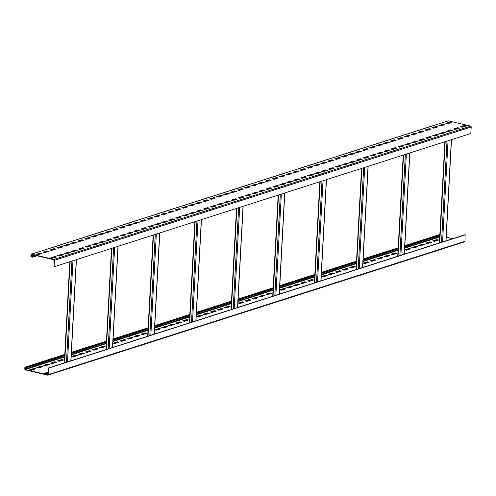 <?xml version="1.0" encoding="UTF-8"?>
<svg xmlns="http://www.w3.org/2000/svg" width="496" height="496" viewBox="0 0 496 496"><rect width="100%" height="100%" fill="white"/><g stroke="black" fill="none" stroke-linecap="round" stroke-linejoin="round"><path stroke-width="0.74" d="M26.672 367.356L25.501 367.077A0.719 0.57 -107.7 0 0 24.874 367.629L24.8 369.018A0.719 0.57 -107.7 0 0 25.352 369.855L47.635 375.143A0.719 0.57 -107.7 0 0 48.255 374.585L48.608 368.106L47.653 374.796L25.37 369.508L25.352 367.424L26.654 367.703L26.672 367.356L64.753 355.173M71.368 353.059L106.429 341.843M113.045 339.729L148.106 328.513M154.721 326.393L189.776 315.183M196.391 313.063L231.452 301.853M238.068 299.733L273.129 288.523M279.744 286.403L314.805 275.187M321.42 273.073L356.481 261.857M363.097 259.743L398.158 248.527M404.773 246.413L439.828 235.197M44.962 373.383L48.081 372.384M433.262 241.062L436.796 239.934L437.943 240.207M426.312 243.282L429.852 242.153L430.999 242.426M419.368 245.508L422.902 244.373L424.055 244.646M412.424 247.727L415.958 246.599L417.105 246.872M405.474 249.947L409.014 248.818L410.161 249.091M391.586 254.392L395.12 253.264L396.267 253.537M384.642 256.618L388.176 255.483L389.323 255.756M377.692 258.838L381.232 257.703L382.379 257.976M370.748 261.057L374.282 259.929L375.429 260.202M363.804 263.283L367.338 262.148L368.485 262.421M349.909 267.722L353.443 266.594L354.59 266.867M342.965 269.948L346.499 268.813L347.646 269.086M336.015 272.168L339.555 271.039L340.702 271.306M329.071 274.387L332.611 273.259L333.758 273.532M322.127 276.613L325.661 275.478L326.808 275.751M308.233 281.052L311.773 279.924L312.92 280.197M301.289 283.278L304.823 282.143L305.97 282.416M294.345 285.498L297.879 284.369L299.026 284.642M287.395 287.717L290.935 286.589L292.082 286.862M280.451 289.943L283.985 288.808L285.132 289.081M266.557 294.382L270.097 293.254L271.244 293.527M259.613 296.608L263.147 295.473L264.3 295.746M252.669 298.828L256.203 297.699L257.35 297.972M245.718 301.053L249.259 299.919L250.406 300.192M238.774 303.273L242.315 302.138L243.462 302.411M224.886 307.718L228.42 306.584L229.567 306.857M217.936 309.938L221.476 308.803L222.623 309.076M210.992 312.158L214.526 311.029L215.673 311.302M204.048 314.383L207.582 313.249L208.729 313.522M197.098 316.603L200.638 315.468L201.785 315.741M183.21 321.048L186.744 319.914L187.891 320.187M176.26 323.268L179.8 322.14L180.947 322.406M169.316 325.488L172.856 324.359L174.003 324.632M162.372 327.713L165.906 326.579L167.053 326.852M155.422 329.933L158.962 328.805L160.109 329.077M141.534 334.378L145.068 333.244L146.215 333.517M134.59 336.598L138.124 335.47L139.271 335.742M127.639 338.818L131.18 337.689L132.327 337.962M120.695 341.043L124.229 339.909L125.376 340.182M113.751 343.263L117.285 342.135L118.432 342.407M99.857 347.708L103.391 346.574L104.544 346.847M92.913 349.928L96.447 348.8L97.594 349.072M85.963 352.154L89.503 351.019L90.65 351.292M79.019 354.373L82.559 353.239L83.706 353.512M72.075 356.593L75.609 355.465L76.756 355.737M58.181 361.038L61.721 359.904L62.868 360.177M51.237 363.258L54.771 362.13L55.918 362.402M44.293 365.484L47.827 364.349L48.974 364.622M37.343 367.703L40.883 366.575L42.03 366.842M30.399 369.923L33.933 368.795L35.08 369.067M464.386 241.837A0.719 0.57 -107.7 0 0 465.012 241.279L465.068 234.732L48.317 368.038M48.608 368.106L465.36 234.806M54.095 266.767L53.878 259.799L31.595 254.51L31.211 256.178L32.655 256.872L32.637 257.219L31.465 256.94A0.719 0.57 72.3 0 1 30.913 256.103L30.988 254.721A0.719 0.57 72.3 0 1 31.614 254.163L53.897 259.451A0.719 0.57 72.3 0 1 54.448 260.288L54.095 266.767L470.847 133.461L471.2 126.982A0.719 0.57 72.3 0 0 470.648 126.145L448.365 120.857A0.719 0.57 72.3 0 0 447.894 121.005M452.662 238.7L446.226 237.175M48.044 373.035L46.109 373.655L44.349 373.24L48.1 372.037M436.815 239.587L438.576 240.002L434.409 241.335L432.648 240.92L436.815 239.587L436.796 239.934M429.871 241.806L431.632 242.222L427.459 243.555L425.704 243.139L429.871 241.806L429.852 242.153M422.927 244.026L424.681 244.447L420.515 245.78L418.754 245.359L422.927 244.026L422.902 244.373M415.977 246.252L417.737 246.667L413.571 248L411.81 247.585L415.977 246.252L415.958 246.599M409.033 248.471L410.793 248.887L406.621 250.22L404.866 249.804L409.033 248.471L409.014 248.818M395.138 252.917L396.899 253.332L392.733 254.665L390.972 254.25L395.138 252.917L395.12 253.264M388.194 255.136L389.955 255.552L385.789 256.885L384.028 256.469L388.194 255.136L388.176 255.483M381.25 257.356L383.005 257.777L378.839 259.11L377.078 258.689L381.25 257.356L381.232 257.703M374.3 259.582L376.061 259.997L371.895 261.33L370.134 260.915L374.3 259.582L374.282 259.929M367.356 261.801L369.117 262.223L364.951 263.556L363.19 263.134L367.356 261.801L367.338 262.148M353.462 266.247L355.223 266.662L351.056 267.995L349.296 267.58L353.462 266.247L353.443 266.594M346.518 268.466L348.279 268.888L344.112 270.221L342.352 269.799L346.518 268.466L346.499 268.813M339.574 270.692L341.335 271.107L337.162 272.44L335.408 272.025L339.574 270.692L339.555 271.039M332.63 272.912L334.385 273.327L330.218 274.66L328.457 274.245L332.63 272.912L332.611 273.259M325.68 275.131L327.441 275.553L323.274 276.886L321.513 276.464L325.68 275.131L325.661 275.478M311.792 279.577L313.546 279.992L309.38 281.325L307.619 280.91L311.792 279.577L311.773 279.924M304.842 281.796L306.602 282.218L302.436 283.551L300.675 283.129L304.842 281.796L304.823 282.143M297.898 284.022L299.658 284.437L295.492 285.77L293.731 285.355L297.898 284.022L297.879 284.369M290.954 286.242L292.708 286.657L288.542 287.99L286.787 287.575L290.954 286.242L290.935 286.589M284.003 288.461L285.764 288.883L281.598 290.216L279.837 289.794L284.003 288.461L283.985 288.808M270.115 292.907L271.876 293.322L267.704 294.655L265.949 294.24L270.115 292.907L270.097 293.254M263.171 295.126L264.926 295.548L260.76 296.881L258.999 296.459L263.171 295.126L263.147 295.473M256.221 297.352L257.982 297.767L253.816 299.1L252.055 298.685L256.221 297.352L256.203 297.699M249.277 299.572L251.038 299.987L246.865 301.32L245.111 300.905L249.277 299.572L249.259 299.919M242.333 301.791L244.088 302.213L239.921 303.546L238.161 303.124L242.333 301.791L242.315 302.138M228.439 306.237L230.2 306.652L226.033 307.991L224.273 307.57L228.439 306.237L228.42 306.584M221.495 308.456L223.25 308.878L219.083 310.211L217.329 309.789L221.495 308.456L221.476 308.803M214.545 310.682L216.306 311.097L212.139 312.43L210.378 312.015L214.545 310.682L214.526 311.029M207.601 312.902L209.362 313.323L205.195 314.656L203.434 314.235L207.601 312.902L207.582 313.249M200.657 315.127L202.418 315.543L198.245 316.876L196.49 316.46L200.657 315.127L200.638 315.468M186.763 319.567L188.523 319.988L184.357 321.321L182.596 320.9L186.763 319.567L186.744 319.914M179.819 321.792L181.579 322.208L177.407 323.541L175.652 323.125L179.819 321.792L179.8 322.14M172.875 324.012L174.629 324.427L170.463 325.76L168.702 325.345L172.875 324.012L172.856 324.359M165.924 326.232L167.685 326.653L163.519 327.986L161.758 327.565L165.924 326.232L165.906 326.579M158.98 328.457L160.741 328.873L156.575 330.206L154.814 329.79L158.98 328.457L158.962 328.805M145.086 332.897L146.847 333.318L142.681 334.651L140.92 334.23L145.086 332.897L145.068 333.244M138.142 335.122L139.903 335.538L135.737 336.871L133.976 336.455L138.142 335.122L138.124 335.47M131.198 337.342L132.953 337.757L128.786 339.09L127.032 338.675L131.198 337.342L131.18 337.689M124.248 339.562L126.009 339.983L121.842 341.316L120.082 340.895L124.248 339.562L124.229 339.909M117.304 341.787L119.065 342.203L114.898 343.536L113.138 343.12L117.304 341.787L117.285 342.135M103.416 346.227L105.171 346.648L101.004 347.981L99.243 347.56L103.416 346.227L103.391 346.574M96.466 348.452L98.227 348.868L94.06 350.201L92.299 349.785L96.466 348.452L96.447 348.8M89.522 350.672L91.283 351.087L87.11 352.42L85.355 352.005L89.522 350.672L89.503 351.019M82.578 352.892L84.332 353.313L80.166 354.646L78.405 354.225L82.578 352.892L82.559 353.239M75.628 355.117L77.388 355.533L73.222 356.866L71.461 356.45L75.628 355.117L75.609 355.465M61.74 359.563L63.494 359.978L59.328 361.311L57.573 360.896L61.74 359.563L61.721 359.904M54.789 361.782L56.55 362.198L52.384 363.531L50.623 363.115L54.789 361.782L54.771 362.13M47.845 364.002L49.606 364.424L45.44 365.757L43.679 365.335L47.845 364.002L47.827 364.349M40.901 366.228L42.662 366.643L38.49 367.976L36.735 367.561L40.901 366.228L40.883 366.575M33.951 368.447L35.712 368.863L31.546 370.196L29.785 369.78L33.951 368.447L33.933 368.795M26.654 367.703L64.734 355.52M71.35 353.406L106.411 342.19M113.026 340.076L148.087 328.86M154.702 326.74L189.757 315.53M196.373 313.41L231.434 302.2M238.049 300.08L273.11 288.864M279.725 286.75L314.786 275.534M321.402 273.42L356.463 262.204M363.078 260.09L398.133 248.874M404.755 246.76L439.809 235.544M447.975 123.014L448.744 123.405M32.637 257.219L37.051 255.806M464.572 125.476L466.333 125.897L462.16 127.23L460.406 126.809L464.572 125.476L464.554 125.823L465.701 126.096M457.622 127.701L459.383 128.117L455.216 129.45L453.456 129.034L457.622 127.701L457.603 128.049L458.75 128.321M450.678 129.921L452.439 130.343L448.272 131.676L446.512 131.254L450.678 129.921L450.659 130.268L451.806 130.541M443.734 132.147L445.495 132.562L441.322 133.895L439.568 133.48L443.734 132.147L443.715 132.494L444.862 132.761M436.79 134.366L438.545 134.782L434.378 136.115L432.617 135.699L436.79 134.366L436.771 134.714L437.918 134.986M429.84 136.586L431.601 137.008L427.434 138.341L425.673 137.919L429.84 136.586L429.821 136.933L430.968 137.206M422.896 138.812L424.657 139.227L420.484 140.56L418.729 140.145L422.896 138.812L422.877 139.159L424.024 139.426M415.952 141.031L417.706 141.447L413.54 142.78L411.779 142.364L415.952 141.031L415.933 141.379L417.08 141.651M409.002 143.251L410.762 143.673L406.596 145.006L404.835 144.584L409.002 143.251L408.983 143.598L410.13 143.871M402.058 145.477L403.818 145.892L399.652 147.225L397.891 146.81L402.058 145.477L402.039 145.824L403.186 146.097M395.114 147.696L396.868 148.112L392.702 149.445L390.947 149.029L395.114 147.696L395.095 148.044L396.242 148.316M388.163 149.916L389.924 150.338L385.758 151.671L383.997 151.249L388.163 149.916L388.145 150.263L389.292 150.536M381.219 152.142L382.98 152.557L378.814 153.89L377.053 153.475L381.219 152.142L381.201 152.489L382.348 152.762M374.275 154.361L376.036 154.777L371.864 156.11L370.109 155.694L374.275 154.361L374.257 154.709L375.404 154.981M367.325 156.581L369.086 157.003L364.92 158.336L363.159 157.914L367.325 156.581L367.307 156.928L368.46 157.201M360.381 158.807L362.142 159.222L357.976 160.555L356.215 160.14L360.381 158.807L360.363 159.154L361.51 159.427M353.437 161.026L355.198 161.442L351.025 162.775L349.271 162.359L353.437 161.026L353.419 161.374L354.566 161.646M346.493 163.246L348.248 163.668L344.081 165.001L342.321 164.579L346.493 163.246L346.475 163.593L347.622 163.866M339.543 165.472L341.304 165.887L337.137 167.22L335.377 166.805L339.543 165.472L339.524 165.819L340.671 166.092M332.599 167.691L334.36 168.107L330.193 169.44L328.433 169.024L332.599 167.691L332.58 168.039L333.727 168.311M325.655 169.911L327.41 170.333L323.243 171.666L321.482 171.244L325.655 169.911L325.636 170.258L326.783 170.531M318.705 172.137L320.466 172.552L316.299 173.885L314.538 173.47L318.705 172.137L318.686 172.484L319.833 172.757M311.761 174.356L313.522 174.778L309.355 176.111L307.594 175.689L311.761 174.356L311.742 174.704L312.889 174.976M304.817 176.582L306.578 176.998L302.405 178.331L300.65 177.915L304.817 176.582L305.945 177.196M297.867 178.802L299.627 179.217L295.461 180.55L293.7 180.135L297.867 178.802L297.848 179.149L298.995 179.422M290.923 181.021L292.683 181.443L288.517 182.776L286.756 182.354L290.923 181.021L290.904 181.369L292.051 181.641M283.979 183.247L285.739 183.663L281.567 184.996L279.812 184.58L283.979 183.247L283.96 183.594L285.107 183.861M277.035 185.467L278.789 185.882L274.623 187.215L272.862 186.8L277.035 185.467L277.016 185.814L278.163 186.087M270.084 187.686L271.845 188.108L267.679 189.441L265.918 189.019L270.084 187.686L270.066 188.034L271.213 188.306M263.14 189.912L264.901 190.328L260.735 191.661L258.974 191.245L263.14 189.912L263.122 190.259L264.269 190.532M256.196 192.132L257.951 192.547L253.785 193.88L252.024 193.465L256.196 192.132L256.178 192.479L257.325 192.752M249.246 194.351L251.007 194.773L246.841 196.106L245.08 195.684L249.246 194.351L249.228 194.699L250.375 194.971M242.302 196.577L244.063 196.993L239.897 198.326L238.136 197.91L242.302 196.577L242.284 196.924L243.431 197.197M235.358 198.797L237.113 199.212L232.946 200.545L231.192 200.13L235.358 198.797L235.34 199.144L236.487 199.417M228.408 201.016L230.169 201.438L226.002 202.771L224.242 202.349L228.408 201.016L228.389 201.364L229.536 201.636M221.464 203.242L223.225 203.658L219.058 204.991L217.298 204.575L221.464 203.242L221.445 203.589L222.592 203.862M214.52 205.462L216.281 205.877L212.108 207.21L210.354 206.795L214.52 205.462L214.501 205.809L215.648 206.082M207.576 207.681L209.331 208.103L205.164 209.436L203.403 209.014L207.576 207.681L207.551 208.029L208.704 208.301M200.626 209.907L202.387 210.323L198.22 211.656L196.459 211.24L200.626 209.907L200.607 210.254L201.754 210.527M193.682 212.127L195.443 212.542L191.27 213.875L189.515 213.46L193.682 212.127L193.663 212.474L194.81 212.747M186.738 214.346L188.492 214.768L184.326 216.101L182.565 215.679L186.738 214.346L186.719 214.694L187.866 214.966M179.788 216.572L181.548 216.988L177.382 218.321L175.621 217.905L179.788 216.572L179.769 216.919L180.916 217.192M172.844 218.792L174.604 219.213L170.438 220.546L168.677 220.125L172.844 218.792L172.825 219.139L173.972 219.412M165.9 221.018L167.654 221.433L163.488 222.766L161.727 222.351L165.9 221.018L167.028 221.631M158.949 223.237L160.71 223.653L156.544 224.986L154.783 224.57L158.949 223.237L158.931 223.584L160.078 223.857M152.005 225.457L153.766 225.878L149.6 227.211L147.839 226.79L152.005 225.457L151.987 225.804L153.134 226.077M145.061 227.683L146.822 228.098L142.65 229.431L140.895 229.016L145.061 227.683L145.043 228.03L146.19 228.296M138.111 229.902L139.872 230.318L135.706 231.651L133.945 231.235L138.111 229.902L138.093 230.249L139.24 230.522M131.167 232.122L132.928 232.543L128.762 233.876L127.001 233.455L131.167 232.122L131.149 232.469L132.296 232.742M124.223 234.348L125.984 234.763L121.811 236.096L120.057 235.681L124.223 234.348L124.205 234.695L125.352 234.968M117.279 236.567L119.034 236.983L114.867 238.316L113.107 237.9L117.279 236.567L117.261 236.914L118.408 237.187M110.329 238.787L112.09 239.208L107.923 240.541L106.163 240.12L110.329 238.787L110.31 239.134L111.457 239.407M103.385 241.013L105.146 241.428L100.979 242.761L99.219 242.346L103.385 241.013L103.366 241.36L104.513 241.633M96.441 243.232L98.196 243.648L94.029 244.981L92.268 244.565L96.441 243.232L96.422 243.579L97.569 243.852M89.491 245.452L91.252 245.873L87.085 247.206L85.324 246.785L89.491 245.452L89.472 245.799L90.619 246.072M82.547 247.678L84.308 248.093L80.141 249.426L78.38 249.011L82.547 247.678L82.528 248.025L83.675 248.298M75.603 249.897L77.357 250.313L73.191 251.646L71.436 251.23L75.603 249.897L75.584 250.244L76.731 250.517M68.653 252.117L70.413 252.538L66.247 253.871L64.486 253.45L68.653 252.117L68.634 252.464L69.781 252.737M61.709 254.343L63.469 254.758L59.303 256.091L57.542 255.676L61.709 254.343L61.69 254.69L62.837 254.963M54.765 256.562L56.525 256.978L52.353 258.311L50.598 257.895L54.765 256.562L54.746 256.909L55.893 257.182M450.008 122.022L451.769 122.438L447.603 123.771L445.842 123.355L450.008 122.022L449.99 122.369L451.137 122.642M443.064 124.242L444.819 124.663L440.653 125.996L438.892 125.575L443.064 124.242L443.046 124.589L444.193 124.862M436.114 126.461L437.875 126.883L433.709 128.216L431.948 127.794L436.114 126.461L436.096 126.809L437.243 127.081M429.17 128.687L430.931 129.103L426.765 130.436L425.004 130.02L429.17 128.687L429.152 129.034L430.299 129.307M422.226 130.907L423.981 131.328L419.814 132.661L418.06 132.24L422.226 130.907L422.208 131.254L423.355 131.527M415.276 133.133L417.037 133.548L412.87 134.881L411.11 134.466L415.276 133.133L415.257 133.48L416.404 133.746M408.332 135.352L410.093 135.768L405.926 137.101L404.166 136.685L408.332 135.352L408.313 135.699L409.46 135.972M401.388 137.572L403.149 137.993L398.976 139.326L397.222 138.905L401.388 137.572L401.369 137.919L402.516 138.192M394.444 139.798L396.199 140.213L392.032 141.546L390.271 141.131L394.444 139.798L394.419 140.145L395.572 140.411M387.494 142.017L389.255 142.433L385.088 143.766L383.327 143.35L387.494 142.017L387.475 142.364L388.622 142.637M380.55 144.237L382.311 144.658L378.138 145.991L376.383 145.57L380.55 144.237L380.531 144.584L381.678 144.857M373.606 146.463L375.36 146.878L371.194 148.211L369.433 147.796L373.606 146.463L373.587 146.81L374.734 147.083M366.656 148.682L368.416 149.098L364.25 150.431L362.489 150.015L366.656 148.682L366.637 149.029L367.784 149.302M359.712 150.902L361.472 151.323L357.306 152.656L355.545 152.235L359.712 150.902L359.693 151.249L360.84 151.522M352.768 153.128L354.522 153.543L350.356 154.876L348.601 154.461L352.768 153.128L352.749 153.475L353.896 153.748M345.817 155.347L347.578 155.763L343.412 157.096L341.651 156.68L345.817 155.347L345.799 155.694L346.946 155.967M338.873 157.567L340.634 157.988L336.468 159.321L334.707 158.9L338.873 157.567L338.855 157.914L340.002 158.187M331.929 159.793L333.69 160.208L329.518 161.541L327.763 161.126L331.929 159.793L331.911 160.14L333.058 160.413M324.979 162.012L326.74 162.428L322.574 163.761L320.813 163.345L324.979 162.012L324.961 162.359L326.108 162.632M318.035 164.232L319.796 164.653L315.63 165.986L313.869 165.565L318.035 164.232L318.017 164.579L319.164 164.852M311.091 166.458L312.852 166.873L308.679 168.206L306.925 167.791L311.091 166.458L311.073 166.805L312.22 167.078M304.147 168.677L305.902 169.093L301.735 170.432L299.975 170.01L304.147 168.677L304.129 169.024L305.276 169.297M297.197 170.897L298.958 171.318L294.791 172.651L293.031 172.23L297.197 170.897L297.178 171.244L298.325 171.517M290.253 173.123L292.014 173.538L287.847 174.871L286.087 174.456L290.253 173.123L290.234 173.47L291.381 173.743M283.309 175.342L285.064 175.764L280.897 177.097L279.136 176.675L283.309 175.342L283.29 175.689L284.437 175.962M276.359 177.568L278.12 177.983L273.953 179.316L272.192 178.901L276.359 177.568L277.487 178.182M269.415 179.788L271.176 180.203L267.009 181.536L265.248 181.121L269.415 179.788L269.396 180.135L270.543 180.408M262.471 182.007L264.225 182.429L260.059 183.762L258.304 183.34L262.471 182.007L262.452 182.354L263.599 182.627M255.521 184.233L257.281 184.648L253.115 185.981L251.354 185.566L255.521 184.233L255.502 184.58L256.649 184.847M248.577 186.453L250.337 186.868L246.171 188.201L244.41 187.786L248.577 186.453L248.558 186.8L249.705 187.073M241.633 188.672L243.393 189.094L239.221 190.427L237.466 190.005L241.633 188.672L241.614 189.019L242.761 189.292M234.689 190.898L236.443 191.313L232.277 192.646L230.516 192.231L234.689 190.898L234.664 191.245L235.817 191.518M227.738 193.118L229.499 193.533L225.333 194.866L223.572 194.451L227.738 193.118L227.72 193.465L228.867 193.738M220.794 195.337L222.555 195.759L218.383 197.092L216.628 196.67L220.794 195.337L220.776 195.684L221.923 195.957M213.85 197.563L215.605 197.978L211.439 199.311L209.678 198.896L213.85 197.563L213.832 197.91L214.979 198.183M206.9 199.783L208.661 200.198L204.495 201.531L202.734 201.116L206.9 199.783L206.882 200.13L208.029 200.403M199.956 202.002L201.717 202.424L197.551 203.757L195.79 203.335L199.956 202.002L199.938 202.349L201.085 202.622M193.012 204.228L194.767 204.643L190.6 205.976L188.846 205.561L193.012 204.228L192.994 204.575L194.141 204.848M186.062 206.448L187.823 206.863L183.656 208.196L181.896 207.781L186.062 206.448L186.043 206.795L187.19 207.068M179.118 208.667L180.879 209.089L176.712 210.422L174.952 210L179.118 208.667L179.099 209.014L180.246 209.287M172.174 210.893L173.935 211.308L169.762 212.641L168.008 212.226L172.174 210.893L172.155 211.24L173.302 211.513M165.224 213.113L166.985 213.528L162.818 214.861L161.057 214.446L165.224 213.113L165.205 213.46L166.352 213.733M158.28 215.332L160.041 215.754L155.874 217.087L154.113 216.665L158.28 215.332L158.261 215.679L159.408 215.952M151.336 217.558L153.097 217.973L148.924 219.306L147.169 218.891L151.336 217.558L151.317 217.905L152.464 218.178M144.392 219.778L146.146 220.199L141.98 221.532L140.219 221.111L144.392 219.778L144.373 220.125L145.52 220.398M137.442 222.003L139.202 222.419L135.036 223.752L133.275 223.336L137.442 222.003L138.57 222.617M130.498 224.223L132.258 224.638L128.092 225.971L126.331 225.556L130.498 224.223L130.479 224.57L131.626 224.843M123.554 226.443L125.308 226.864L121.142 228.197L119.381 227.776L123.554 226.443L123.535 226.79L124.682 227.063M116.603 228.668L118.364 229.084L114.198 230.417L112.437 230.001L116.603 228.668L116.585 229.016L117.732 229.282M109.659 230.888L111.42 231.303L107.254 232.636L105.493 232.221L109.659 230.888L109.641 231.235L110.788 231.508M102.715 233.108L104.47 233.529L100.304 234.862L98.549 234.441L102.715 233.108L102.697 233.455L103.844 233.728M95.765 235.333L97.526 235.749L93.36 237.082L91.599 236.666L95.765 235.333L95.747 235.681L96.894 235.953M88.821 237.553L90.582 237.968L86.416 239.301L84.655 238.886L88.821 237.553L88.803 237.9L89.95 238.173M81.877 239.773L83.638 240.194L79.465 241.527L77.711 241.106L81.877 239.773L81.859 240.12L83.006 240.393M74.933 241.998L76.688 242.414L72.521 243.747L70.761 243.331L74.933 241.998L74.908 242.346L76.062 242.618M67.983 244.218L69.744 244.633L65.577 245.966L63.817 245.551L67.983 244.218L67.964 244.565L69.111 244.838M61.039 246.438L62.8 246.859L58.627 248.192L56.873 247.771L61.039 246.438L61.02 246.785L62.167 247.058M54.095 248.663L55.85 249.079L51.683 250.412L49.922 249.996L54.095 248.663L54.076 249.011L55.223 249.283M47.145 250.883L48.906 251.298L44.739 252.631L42.978 252.216L47.145 250.883L47.126 251.23L48.273 251.503M40.201 253.103L41.962 253.524L37.795 254.857L36.034 254.436L40.201 253.103L40.182 253.45L41.329 253.723M461.013 126.957L464.554 125.823M454.069 129.177L457.603 128.049M447.125 131.403L450.659 130.268M440.175 133.622L443.715 132.494M433.231 135.842L436.771 134.714M426.287 138.068L429.821 136.933M419.337 140.287L422.877 139.159M412.393 142.507L415.933 141.379M405.449 144.733L408.983 143.598M398.505 146.952L402.039 145.824M391.555 149.172L395.095 148.044M384.611 151.398L388.145 150.263M377.667 153.617L381.201 152.489M370.717 155.837L374.257 154.709M363.773 158.063L367.307 156.928M356.829 160.282L360.363 159.154M349.878 162.508L353.419 161.374M342.934 164.728L346.475 163.593M335.99 166.947L339.524 165.819M329.04 169.173L332.58 168.039M322.096 171.393L325.636 170.258M315.152 173.612L318.686 172.484M308.208 175.838L311.742 174.704M301.258 178.058L304.798 176.923M294.314 180.277L297.848 179.149M287.37 182.503L290.904 181.369M280.42 184.723L283.96 183.594M273.476 186.942L277.016 185.814M266.532 189.168L270.066 188.034M259.582 191.388L263.122 190.259M252.638 193.607L256.178 192.479M245.694 195.833L249.228 194.699M238.75 198.053L242.284 196.924M231.799 200.272L235.34 199.144M224.855 202.498L228.389 201.364M217.911 204.718L221.445 203.589M210.961 206.944L214.501 205.809M204.017 209.163L207.551 208.029M197.073 211.383L200.607 210.254M190.123 213.609L193.663 212.474M183.179 215.828L186.719 214.694M176.235 218.048L179.769 216.919M169.291 220.274L172.825 219.139M162.341 222.493L165.881 221.359M155.397 224.713L158.931 223.584M148.453 226.939L151.987 225.804M141.503 229.158L145.043 228.03M134.559 231.378L138.093 230.249M127.615 233.604L131.149 232.469M120.664 235.823L124.205 234.695M113.72 238.043L117.261 236.914M106.776 240.269L110.31 239.134M99.826 242.488L103.366 241.36M92.882 244.708L96.422 243.579M85.938 246.934L89.472 245.799M78.994 249.153L82.528 248.025M72.044 251.373L75.584 250.244M65.1 253.599L68.634 252.464M58.156 255.818L61.69 254.69M51.206 258.044L54.746 256.909M446.45 123.498L449.99 122.369M439.506 125.724L443.046 124.589M432.562 127.943L436.096 126.809M425.618 130.163L429.152 129.034M418.667 132.389L422.208 131.254M411.723 134.608L415.257 133.48M404.779 136.828L408.313 135.699M397.829 139.054L401.369 137.919M390.885 141.273L394.419 140.145M383.941 143.493L387.475 142.364M376.991 145.719L380.531 144.584M370.047 147.938L373.587 146.81M363.103 150.158L366.637 149.029M356.159 152.384L359.693 151.249M349.209 154.603L352.749 153.475M342.265 156.823L345.799 155.694M335.321 159.049L338.855 157.914M328.371 161.268L331.911 160.14M321.427 163.494L324.961 162.359M314.483 165.714L318.017 164.579M307.532 167.933L311.073 166.805M300.588 170.159L304.129 169.024M293.644 172.379L297.178 171.244M286.694 174.598L290.234 173.47M279.75 176.824L283.29 175.689M272.806 179.044L276.34 177.909M265.862 181.263L269.396 180.135M258.912 183.489L262.452 182.354M251.968 185.709L255.502 184.58M245.024 187.928L248.558 186.8M238.074 190.154L241.614 189.019M231.13 192.374L234.664 191.245M224.186 194.593L227.72 193.465M217.236 196.819L220.776 195.684M210.292 199.039L213.832 197.91M203.348 201.258L206.882 200.13M196.404 203.484L199.938 202.349M189.453 205.704L192.994 204.575M182.509 207.929L186.043 206.795M175.565 210.149L179.099 209.014M168.615 212.369L172.155 211.24M161.671 214.594L165.205 213.46M154.727 216.814L158.261 215.679M147.777 219.034L151.317 217.905M140.833 221.259L144.373 220.125M133.889 223.479L137.423 222.344M126.939 225.699L130.479 224.57M119.995 227.924L123.535 226.79M113.051 230.144L116.585 229.016M106.107 232.364L109.641 231.235M99.157 234.589L102.697 233.455M92.213 236.809L95.747 235.681M85.269 239.029L88.803 237.9M78.318 241.254L81.859 240.12M71.374 243.474L74.908 242.346M64.43 245.694L67.964 244.565M57.48 247.919L61.02 246.785M50.536 250.139L54.076 249.011M43.592 252.359L47.126 251.23M36.648 254.584L40.182 253.45M32.655 256.872L36.437 255.663M25.501 367.077L64.79 354.51M71.405 352.389L106.466 341.18M113.082 339.059L148.137 327.85M154.752 325.729L189.813 314.514M196.428 312.399L231.489 301.184M238.105 299.069L273.166 287.854M279.781 285.739L314.842 274.524M321.458 272.409L356.519 261.194M363.134 259.079L398.189 247.864M404.804 245.749L439.865 234.534M48.255 374.585L465.012 241.279M76.297 259.662L70.816 360.84M72.962 260.729L67.487 361.906M71.945 261.057L66.464 362.235M70.128 261.64L64.647 362.812M25.37 369.508L64.66 356.94M71.275 354.82L106.33 343.604M112.945 341.49L148.006 330.274M154.622 328.16L189.683 316.944M196.298 314.83L231.359 303.614M237.975 301.5L273.036 290.284M279.651 288.17L314.706 276.954M321.327 274.84L356.382 263.624M362.998 261.51L398.059 250.294M404.674 248.174L439.735 236.964M25.091 369.086L64.685 356.426M71.3 354.305L106.361 343.096M112.976 340.975L148.037 329.766M154.653 327.645L189.708 316.429M196.329 314.315L231.384 303.099M237.999 300.985L273.06 289.769M279.676 287.655L314.737 276.439M321.352 274.325L356.413 263.109M363.029 260.995L398.09 249.779M404.705 247.665L439.76 236.449M25.166 367.697L25.798 367.499M451.379 139.686L445.898 240.864M447.02 141.081L441.539 242.259M448.043 140.752L442.562 241.93M445.21 141.664L439.729 242.842M409.702 153.022L404.221 254.194M405.344 154.411L399.869 255.589M406.367 154.089L400.886 255.26M403.533 154.994L398.052 256.172M368.026 166.352L362.545 267.53M363.673 167.741L358.193 268.919M364.69 167.419L359.209 268.596M361.857 168.324L356.376 269.502M326.349 179.682L320.869 280.86M321.997 181.071L316.516 282.249M323.014 180.749L317.539 281.926M320.18 181.654L314.7 282.832M284.673 193.012L279.198 294.19M280.321 194.407L274.84 295.579M281.344 194.079L275.863 295.256M278.504 194.984L273.029 296.162M243.003 206.342L237.522 307.52M238.644 207.737L233.163 308.915M239.667 207.409L234.186 308.586M236.834 208.314L231.353 309.492M201.326 219.672L195.846 320.85M196.968 221.067L191.487 322.245M197.991 220.739L192.51 321.916M195.157 221.644L189.677 322.822M159.65 233.002L154.169 334.18M155.291 234.397L149.817 335.575M156.314 234.069L150.834 335.246M153.481 234.974L148 336.152M117.974 246.332L112.493 347.51M113.621 247.727L108.14 348.905M114.638 247.399L109.157 348.576M111.805 248.304L106.324 349.482M31.614 254.163L448.365 120.857M53.897 259.451L470.648 126.145M54.448 260.288L471.2 126.982M31.285 254.789L31.911 254.584M31.211 256.178L34.36 255.167M31.484 256.593L35.266 255.384M37.287 254.733L40.827 253.605M44.231 252.514L47.771 251.385M51.181 250.294L54.715 249.159M58.125 248.068L61.659 246.94M65.069 245.849L68.609 244.72M72.019 243.629L75.553 242.494M78.963 241.403L82.497 240.275M85.907 239.184L89.447 238.055M92.857 236.964L96.391 235.829M99.801 234.738L103.335 233.61M106.745 232.519L110.286 231.384M113.689 230.299L117.23 229.164M120.64 228.073L124.174 226.945M127.584 225.854L131.118 224.719M134.528 223.634L138.068 222.499M141.478 221.408L145.012 220.28M148.422 219.189L151.956 218.054M155.366 216.963L158.906 215.834M162.316 214.743L165.85 213.615M169.26 212.524L172.794 211.389M176.204 210.298L179.744 209.169M183.148 208.078L186.688 206.95M190.098 205.859L193.632 204.724M197.042 203.633L200.582 202.504M203.986 201.413L207.526 200.285M210.936 199.194L214.47 198.059M217.88 196.968L221.414 195.839M224.824 194.748L228.365 193.62M231.775 192.529L235.309 191.394M238.719 190.303L242.253 189.174M245.663 188.083L249.203 186.949M252.613 185.864L256.147 184.729M259.557 183.638L263.091 182.509M266.501 181.418L270.041 180.284M273.445 179.199L276.985 178.064M280.395 176.973L283.929 175.844M287.339 174.753L290.873 173.619M294.283 172.534L297.823 171.399M301.233 170.308L304.767 169.179M308.177 168.088L311.711 166.954M315.121 165.862L318.661 164.734M322.071 163.643L325.605 162.514M329.015 161.423L332.549 160.289M335.959 159.197L339.5 158.069M342.903 156.978L346.444 155.849M349.854 154.758L353.388 153.624M356.798 152.532L360.338 151.404M363.742 150.313L367.282 149.184M370.692 148.093L374.226 146.959M377.636 145.867L381.17 144.739M384.58 143.648L388.12 142.513M391.53 141.428L395.064 140.294M398.474 139.202L402.008 138.074M405.418 136.983L408.958 135.848M412.368 134.763L415.902 133.629M419.312 132.537L422.846 131.409M426.256 130.318L429.796 129.183M433.2 128.098L436.74 126.964M440.15 125.872L443.684 124.744M447.094 123.653L448.235 123.287M439.871 234.459L404.81 245.669M398.195 247.789L363.134 259.005M356.519 261.119L321.458 272.335M314.842 274.449L279.787 285.665M273.172 287.779L238.111 298.995M231.496 301.109L196.435 312.325M189.819 314.439L154.758 325.655M148.143 327.769L113.082 338.985M106.466 341.099L71.405 352.315M64.79 354.435L25.24 367.083M464.64 241.831L47.889 375.137M76.427 259.625L70.947 360.803M69.812 261.739L64.331 362.917M451.509 139.649L446.028 240.827M444.893 141.763L439.413 242.941M409.832 152.979L404.352 254.157M403.217 155.093L397.736 256.271M368.156 166.309L362.675 267.487M361.541 168.423L356.06 269.601M326.48 179.639L320.999 280.817M319.864 181.753L314.383 282.931M284.803 192.969L279.322 294.147M278.188 195.083L272.707 296.261M243.127 206.299L237.652 307.477M236.511 208.419L231.037 309.591M201.457 219.629L195.976 320.807M194.841 221.749L189.36 322.927M159.78 232.959L154.299 334.137M153.165 235.079L147.684 336.257M118.104 246.295L112.623 347.467M111.488 248.409L106.008 349.587M31.36 254.169L448.111 120.863"/></g></svg>
